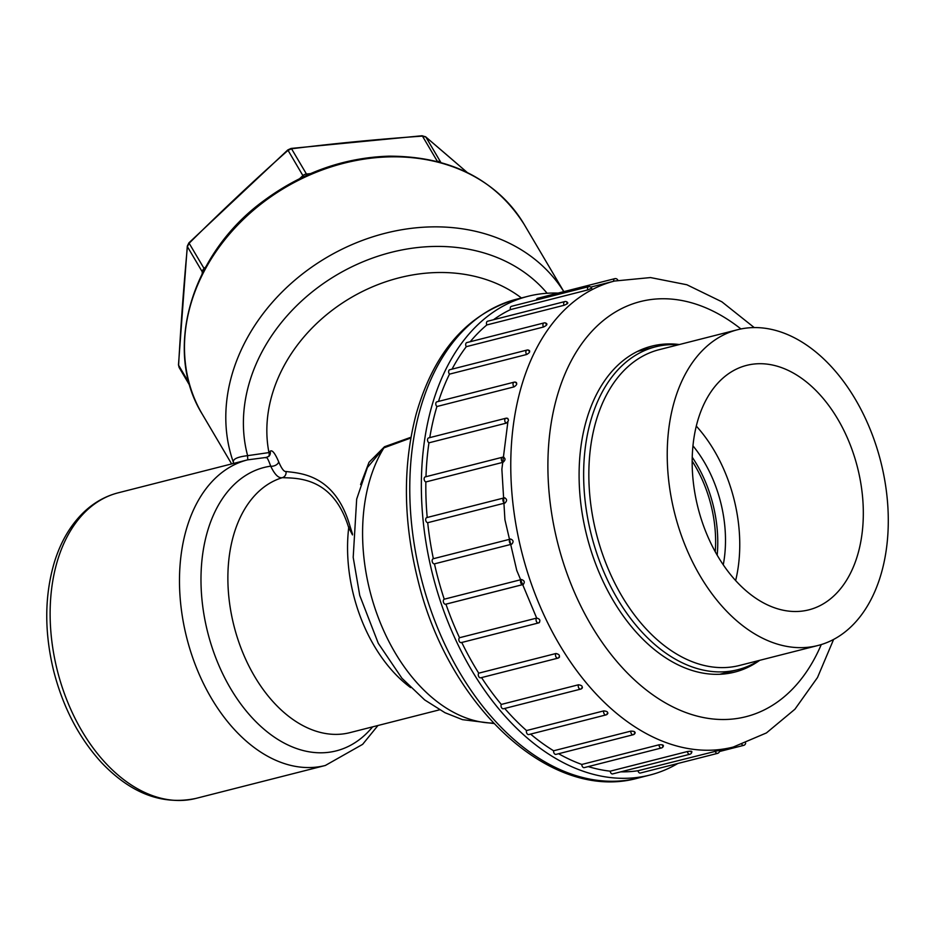 <?xml version="1.0" encoding="UTF-8"?>
<svg xmlns="http://www.w3.org/2000/svg" width="935" height="935" viewBox="0 0 935 935"><rect width="100%" height="100%" fill="white"/><g stroke="black" fill="none" stroke-linecap="round" stroke-linejoin="round"><path stroke-width="1.4" d="M692.18 461.142A101.962 66.49 -104.3 0 1 715.252 551.779M717.18 555.168A105.106 68.547 75.7 0 0 692.251 457.238M758.858 660.542A166.605 108.635 -104.3 0 1 737.762 669.705A166.605 108.635 -104.3 0 1 654.547 644.297A166.605 108.635 -104.3 0 1 583.639 473.741A166.605 108.635 -104.3 0 1 655.564 346.803A166.605 108.635 -104.3 0 1 678.471 344.77M737.563 329.728L659.175 349.678A162.924 106.239 75.7 0 0 588.84 473.811A162.924 106.239 75.7 0 0 658.182 640.604A162.924 106.239 75.7 0 0 739.562 665.451L817.938 645.501A162.924 106.239 75.7 0 0 880.712 461.399A162.924 106.239 75.7 0 0 737.563 329.728A162.924 106.239 75.7 0 0 667.228 453.861A162.924 106.239 75.7 0 0 736.57 620.653A162.924 106.239 75.7 0 0 817.938 645.501M809.628 384.612A126.132 82.257 -104.3 0 1 863.321 513.747A126.132 82.257 -104.3 0 1 808.869 609.842A126.132 82.257 -104.3 0 1 698.036 507.904A126.132 82.257 -104.3 0 1 746.633 365.375A126.132 82.257 -104.3 0 1 809.628 384.612M723.258 564.822A105.106 68.547 75.7 0 0 692.975 445.855M735.635 580.577A126.132 82.257 75.7 0 0 696.306 426.103M558.113 293.087A247.015 161.077 75.7 0 0 527.995 296.301A247.015 161.077 75.7 0 0 432.835 575.411A247.015 161.077 75.7 0 0 649.872 775.057A247.015 161.077 75.7 0 0 677.852 763.474M530.601 734.104A240.447 156.788 75.7 0 0 553.625 750.782L630.844 731.123C634.503 731.193 635.66 731.883 634.339 733.204M603.729 710.904A2.63 1.718 -104.3 0 0 604.723 714.504A2.63 1.718 -104.3 0 0 606.032 714.901L528.801 734.559A2.63 1.718 -104.3 0 1 526.884 733.402A2.63 1.718 -104.3 0 1 526.51 730.562L603.729 710.904C607.318 711.243 608.428 712.201 607.037 713.779M504.701 708.449A240.447 156.788 75.7 0 0 526.51 730.562M578.508 684.771A2.63 1.718 -104.3 0 0 579.361 688.709A2.63 1.718 -104.3 0 0 580.67 689.118L503.439 708.777A2.63 1.718 -104.3 0 1 501.417 707.421A2.63 1.718 -104.3 0 1 501.289 704.429L578.508 684.771C582.002 685.343 583.019 686.524 581.535 688.347M481.548 677.594A240.447 156.788 75.7 0 0 501.289 704.429M559.504 656.989A2.63 2.63 0 0 1 557.926 658.146L480.695 677.805A2.63 1.718 -104.3 0 1 478.58 676.25A2.63 1.718 -104.3 0 1 478.732 673.165L555.951 653.507C559.329 654.278 560.205 655.657 558.604 657.679A2.63 1.718 -104.3 0 1 557.926 658.146A2.63 1.718 -104.3 0 1 556.617 657.749A2.63 1.718 -104.3 0 1 555.951 653.507M461.773 642.474A240.447 156.788 75.7 0 0 478.732 673.165M461.726 642.357A2.63 1.718 -104.3 0 1 461.259 642.602A2.63 1.718 -104.3 0 1 459.062 640.837A2.63 1.718 -104.3 0 1 459.517 637.728L536.748 618.07C539.962 618.982 540.699 620.524 538.946 622.698A2.63 1.718 -104.3 0 1 538.49 622.944A2.63 1.718 -104.3 0 1 537.181 622.535A2.63 1.718 -104.3 0 1 536.071 620.221A2.63 1.718 -104.3 0 1 536.748 618.07M445.937 604.162A240.447 156.788 75.7 0 0 459.517 637.728M522.735 584.597L445.925 604.15A2.63 1.718 -104.3 0 1 445.726 604.22A2.63 1.718 -104.3 0 1 443.459 602.233A2.63 1.718 -104.3 0 1 444.242 599.195L521.473 579.536C524.512 580.553 525.073 582.201 523.156 584.492A2.63 1.718 -104.3 0 1 522.957 584.562A2.63 1.718 -104.3 0 1 521.636 584.165A2.63 1.718 -104.3 0 1 520.526 581.617A2.63 1.718 -104.3 0 1 521.473 579.536M511.702 544.193A2.63 1.718 -104.3 0 1 510.475 543.773A2.63 1.718 -104.3 0 1 509.353 541.084A2.63 1.718 -104.3 0 1 510.487 539.086A2.63 1.718 -104.3 0 1 510.592 539.063C513.444 540.138 513.818 541.844 511.702 544.193L434.471 563.852A240.447 156.788 75.7 0 0 444.242 599.195M434.471 563.852A2.63 1.718 -104.3 0 1 432.239 561.643A2.63 1.718 -104.3 0 1 433.267 558.744A2.63 1.718 -104.3 0 1 433.361 558.721L510.393 539.109M504.947 503.042A2.63 1.718 -104.3 0 1 504.012 502.609A2.63 1.718 -104.3 0 1 502.901 499.921A2.63 1.718 -104.3 0 1 504.035 497.923A2.63 1.718 -104.3 0 1 504.444 497.887C507.086 498.974 507.261 500.692 504.947 503.042L427.716 522.7A240.447 156.788 75.7 0 0 433.361 558.709M427.716 522.7A2.63 1.718 -104.3 0 1 425.729 520.257A2.63 1.718 -104.3 0 1 426.804 517.581A2.63 1.718 -104.3 0 1 427.213 517.546M503.088 462.287A2.63 1.718 -104.3 0 1 502.469 461.925A2.63 1.718 -104.3 0 1 501.347 459.237A2.63 1.718 -104.3 0 1 502.481 457.227A2.63 1.718 -104.3 0 1 503.205 457.273C505.636 458.302 505.601 459.973 503.088 462.287L425.857 481.946A240.447 156.788 75.7 0 0 427.201 517.476M425.857 481.946A2.63 1.718 -104.3 0 1 424.151 479.339A2.63 1.718 -104.3 0 1 425.261 476.885L502.481 457.227A2.63 2.63 0 0 1 504 457.297L503.205 457.273M506.174 423.158A2.63 1.718 -104.3 0 1 505.87 422.936A2.63 1.718 -104.3 0 1 504.748 420.247A2.63 1.718 -104.3 0 1 505.893 418.249A2.63 2.63 0 0 1 507.892 418.541L506.91 418.436C509.154 419.371 508.909 420.949 506.174 423.158L428.955 442.816A240.447 156.788 75.7 0 0 425.986 476.698M428.955 442.816A2.63 1.718 -104.3 0 1 427.529 440.14A2.63 1.718 -104.3 0 1 428.662 437.907L505.893 418.249M515.466 382.567C517.499 383.35 517.055 384.788 514.133 386.856L436.914 406.515A240.447 156.788 75.7 0 0 429.761 437.627M436.914 406.515A2.63 1.718 -104.3 0 1 435.78 403.826A2.63 1.718 -104.3 0 1 436.914 401.816L514.145 382.158A2.63 1.718 -104.3 0 0 513.011 384.168A2.63 1.718 -104.3 0 0 514.133 386.856L514.133 386.845M528.591 350.754C530.449 351.35 529.818 352.589 526.709 354.482L449.49 374.14A240.447 156.788 75.7 0 0 438.503 401.419M449.49 374.14A2.63 1.718 -104.3 0 1 448.636 371.511A2.63 1.718 -104.3 0 1 449.77 369.722L526.989 350.064A2.63 1.718 -104.3 0 0 525.867 351.852A2.63 1.718 -104.3 0 0 526.709 354.482M545.9 323.966C547.594 324.328 546.8 325.345 543.527 327.016L466.296 346.675A240.447 156.788 75.7 0 0 452.037 369.138M466.296 346.675A2.63 1.718 -104.3 0 1 466.834 342.584L544.053 322.926A2.63 1.718 -104.3 0 0 543.527 327.016M566.867 302.998C568.422 303.115 567.487 303.875 564.062 305.289L486.831 324.948A240.447 156.788 75.7 0 0 470.223 341.719M486.831 324.948A2.63 1.718 -104.3 0 1 487.579 321.243L564.81 301.584A2.63 1.718 -104.3 0 0 564.062 305.289M590.85 288.518L587.706 289.955L510.475 309.614A240.447 156.788 75.7 0 0 493.516 319.735M510.475 309.614A2.63 1.718 -104.3 0 1 511.398 306.341L588.618 286.683A2.63 1.718 -104.3 0 0 587.706 289.955M536.433 299.96A2.63 1.718 -104.3 0 1 537.543 298.323L614.774 278.665A2.63 1.718 -104.3 0 0 613.676 281.271M715.205 751.085A2.63 1.718 -104.3 0 0 716.233 752.967A2.63 1.718 -104.3 0 0 717.542 753.376L640.323 773.035A2.63 1.718 -104.3 0 1 637.974 770.744L718.594 750.536M620.688 771.854A240.447 156.788 75.7 0 0 637.974 770.744M687.447 751.518A2.63 1.718 -104.3 0 0 688.546 753.855A2.63 1.718 -104.3 0 0 689.855 754.253L612.635 773.911A2.63 1.718 -104.3 0 1 610.216 771.176L687.447 751.518C691.105 751.015 692.286 751.132 690.977 751.857M588.279 766.606A240.447 156.788 75.7 0 0 610.216 771.176M659.035 744.798A2.63 1.718 -104.3 0 0 660.157 747.568A2.63 1.718 -104.3 0 0 661.466 747.965L584.235 767.623A2.63 1.718 -104.3 0 1 581.815 764.456L659.035 744.798C662.716 744.587 663.897 744.996 662.599 746.025M558.604 753.715A240.447 156.788 75.7 0 0 581.815 764.456M630.844 731.123A2.63 1.718 -104.3 0 0 631.92 734.314A2.63 1.718 -104.3 0 0 633.24 734.723L556.009 754.381A2.63 1.718 -104.3 0 1 554.21 753.411A2.63 1.718 -104.3 0 1 553.625 750.782M504.444 497.887L504.958 497.852A2.63 2.63 0 0 0 504.035 497.923L426.804 517.581M510.592 539.063L510.732 539.027A2.63 2.63 0 0 0 510.487 539.086L433.267 558.744M445.726 604.22L522.957 584.562A2.63 2.63 0 0 0 523.413 584.398L523.156 584.492M461.259 642.602L538.49 622.944A2.63 2.63 0 0 0 539.518 622.418L538.946 622.698M559.434 657.083L558.604 657.679M759.734 660.309A168.183 109.664 -104.3 0 1 734.676 672.113A168.183 109.664 -104.3 0 1 650.678 646.459A168.183 109.664 -104.3 0 1 579.092 474.29A168.183 109.664 -104.3 0 1 651.695 346.16A168.183 109.664 -104.3 0 1 679.359 344.536M507.892 421.79L501.873 469.23L504.923 519.708L516.763 570.455L536.69 618.117M410.839 437.989L383.911 447.865L367.034 467.956M233.306 463.503L233.364 462.241C232.733 459.073 237.478 456.876 247.623 455.661L268.953 452.587L270.133 451.266C272.108 449.571 274.948 453.066 278.665 461.75C281.552 468.575 283.983 471.824 285.946 471.497C300.217 473.285 335.069 474.232 350.029 526.265L352.518 534.072M360.583 484.552L369.009 462.311L384.495 446.743L410.968 437.253M352.495 534.913L348.708 527.679C333.117 476.768 297.33 478.264 282.323 477.668C278.607 478.44 274.726 474.606 270.706 466.168C268.123 458.968 266.498 456.186 265.844 457.811M493.446 723.082A160.294 104.533 75.7 0 1 379.739 621.319A160.294 104.533 75.7 0 1 383.911 447.865A5.259 3.74 80 0 0 384.495 446.743M410.605 687.587A131.917 86.02 -104.3 0 1 348.708 527.679A5.259 3.167 167.2 0 0 350.029 526.265M439.555 709.817L349.912 732.643A131.917 86.02 75.7 0 1 234.51 627.958A131.917 86.02 75.7 0 1 282.323 477.668A5.259 5.131 80.6 0 0 285.946 471.497M372.598 726.869A146.222 95.347 -104.3 0 1 216.149 658.743A146.222 95.347 -104.3 0 1 270.706 466.168A5.259 2.887 158.7 0 0 275.86 465.116A5.259 2.887 158.7 0 0 278.665 461.75M269.035 456.198A5.259 5.143 43 0 0 270.133 451.266M268.661 456.549A5.259 5.143 32.9 0 0 268.953 452.587A155.035 127.055 149.5 0 1 347.949 299.492A155.035 127.055 149.5 0 1 521.426 297.973M247.833 459.81A5.259 0.76 85.7 0 1 247.623 455.661A173.209 141.945 -30.5 0 1 343.636 271.021A173.209 141.945 -30.5 0 1 547.127 293.263M233.727 463.398A5.259 5.166 5.6 0 0 233.364 462.241A186.836 153.106 -30.5 0 1 338.002 251.234A186.836 153.106 -30.5 0 1 563.805 291.638M467.114 172.426A1380.212 209.335 46.8 0 0 425.892 137.083L422.445 136.101A1380.212 687.389 4.2 0 0 291.545 148.782L287.898 150.453A1380.212 762.785 -49.1 0 0 189.104 243.287L187.397 246.641A1380.212 391.356 -95.5 0 0 178.597 365.234L179.824 368.308M189.127 383.093L178.597 365.234A2.63 1.204 -176.8 0 1 178.48 364.849A2.63 1.204 -176.8 0 1 178.643 364.475M202.837 272.401A2.63 1.309 -175.8 0 1 202.299 271.886L187.397 246.641A2.63 1.414 -174.7 0 1 187.292 246.15L178.48 364.849L179.099 367.443M204.496 269.222L188.905 242.855L187.292 246.15M303.571 176.75L287.805 149.927L188.905 242.855M306.855 175.231A2.63 0.748 -95.5 0 0 306.446 174.027L291.545 148.782A2.63 0.853 -97.1 0 0 291.054 148.443L287.805 149.927M437.463 161.568A2.63 0.748 -95.5 0 0 437.346 161.346L422.445 136.101A2.63 0.643 -94 0 0 422.094 135.75L291.054 148.443M436.809 161.404L437.346 161.346A5.259 4.313 -30.5 0 1 440.794 162.339L425.892 137.083A2.63 1.554 -49.7 0 0 425.705 136.861A2.63 1.554 -49.7 0 0 425.273 136.65M527.995 296.301L516.412 299.247A247.015 161.077 75.7 0 0 421.253 578.356A247.015 161.077 75.7 0 0 638.278 778.002L649.872 775.057M719.506 750.548L733.192 747.065A240.447 156.788 -104.3 0 1 557.985 642.088A240.447 156.788 -104.3 0 1 522.513 382.742A240.447 156.788 -104.3 0 1 614.564 281.038L650.503 277.566L686.863 284.754L721.855 301.795L754.218 327.566M740.929 328.956A214.162 139.654 75.7 0 0 558.359 392.174A214.162 139.654 75.7 0 0 631.733 677.326A214.162 139.654 75.7 0 0 821.269 644.566M719.424 751.53L743.699 745.359A2.63 1.718 -104.3 0 1 742.378 744.961A2.63 1.718 -104.3 0 1 741.946 744.47M377.962 725.502L362.628 744.353L325.333 765.473A157.664 102.815 -104.3 0 1 210.445 696.633A157.664 102.815 -104.3 0 1 187.187 526.569A157.664 102.815 -104.3 0 1 247.541 459.88L266.241 457.425L269 456.233M57.83 559.504A157.664 102.815 75.7 0 0 81.088 729.569A157.664 102.815 75.7 0 0 195.976 798.396C162.386 805.456 130.877 793.499 101.447 762.528C78.937 737.855 63.007 707.327 53.669 670.921C44.214 631.955 44.459 595.688 54.405 562.134C60.927 541.084 71.072 524.114 84.816 511.246C94.68 502.165 105.807 496.017 118.196 492.815A157.664 102.815 75.7 0 0 57.83 559.504M563.84 291.627L524.138 224.342A186.836 153.106 149.5 0 0 298.417 180.315A186.836 153.106 149.5 0 0 192.037 392.197A186.836 153.106 149.5 0 0 202.311 414.24L231.635 463.935M202.159 273.745L202.299 271.886A5.259 4.313 -30.5 0 1 204.005 268.532L205.758 266.884M299.691 178.62L302.8 175.698A5.259 4.313 -30.5 0 1 306.446 174.027L310.478 173.63M719.763 674.287L737.762 669.705M637.565 351.385L655.564 346.803M590.803 287.092L614.564 281.038M833.611 639.423L817.494 677.536L794.914 709.233L766.419 732.935L733.192 747.065M689.855 754.253A2.63 2.63 0 0 0 691.818 751.448M717.542 753.376A2.63 2.63 0 0 0 719.459 750.267M580.67 689.118A2.63 2.63 0 0 0 582.423 687.622M591.761 288.389A2.63 2.63 0 0 0 588.618 286.683M567.837 303.01A2.63 2.63 0 0 0 564.81 301.584M546.928 324.071A2.63 2.63 0 0 0 544.053 322.926M529.654 350.917A2.63 2.63 0 0 0 526.989 350.064M743.699 745.359A2.63 2.63 0 0 0 745.651 743.138M516.517 382.731A2.63 2.63 0 0 0 514.145 382.158M617.86 280.255A2.63 2.63 0 0 0 614.774 278.665M633.24 734.723A2.63 2.63 0 0 0 635.169 732.666M661.466 747.965A2.63 2.63 0 0 0 663.429 745.674M606.032 714.901A2.63 2.63 0 0 0 607.902 713.113M516.412 299.247C467.36 313.657 433.945 351.957 416.157 414.135C402.553 466.051 403.195 521.601 418.097 580.787C448.707 707.035 551.393 802.721 638.278 778.002M493.855 723.526L462.498 719.658L444.978 712.715L424.677 699.929L401.91 678.226L378.289 643.338L359.741 595.443L353.196 557.353L356.679 499.115L367.852 466.214M247.541 459.88L118.196 492.815M325.333 765.473L195.976 798.396M524.138 224.342C495.234 178.971 450.179 156.25 388.983 156.157C343.823 157.664 302.145 172.484 263.962 200.616C190.939 253.549 162.526 350.356 202.311 414.24M367.151 467.687L367.782 466.355M467.266 172.507L425.705 136.861L422.094 135.75M179.088 367.42L189.887 385.723"/></g></svg>
